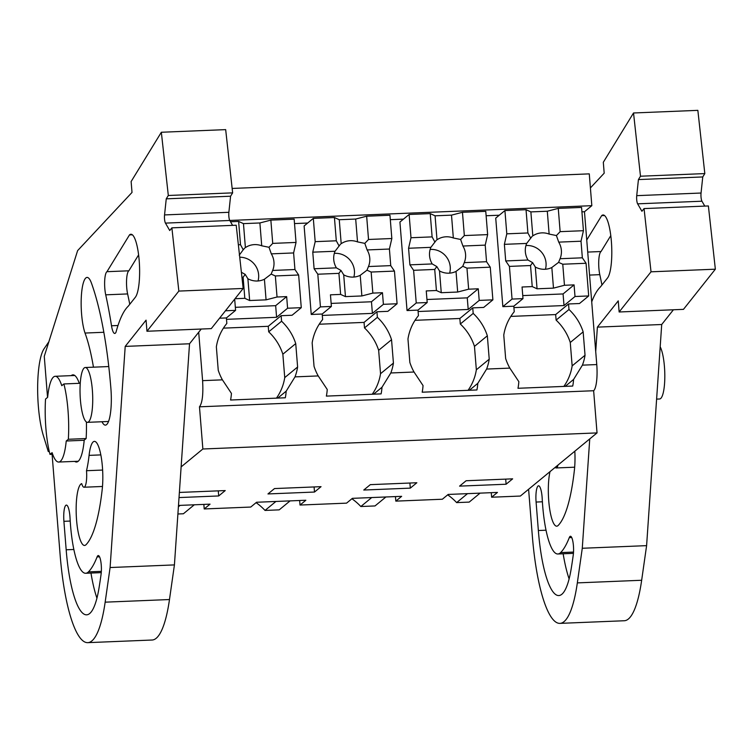 <?xml version="1.0" encoding="UTF-8"?>
<svg xmlns="http://www.w3.org/2000/svg" width="753" height="753" viewBox="0 0 753 753"><rect width="100%" height="100%" fill="white"/><g stroke="black" fill="none" stroke-linecap="round" stroke-linejoin="round"><path stroke-width="1.13" d="M181.115 466.907L202.868 448.995L199.47 406.818C202.341 403.053 203.385 394.327 202.595 380.651L198.698 332.233M232.15 188.448L589.27 173.868L591.83 205.682L584.469 211.744L596.762 364.565L582.417 365.149L573.598 379.437A22.515 5.139 -92.3 0 1 572.722 386.054L517.979 388.284A22.515 5.139 -92.3 0 0 518.845 381.677L509.828 368.113L486.617 369.055L477.788 383.352L469.383 390.27M229.759 220.46L591.83 205.682M351.886 498.75A54.527 52.315 50.5 0 1 360.828 506.524L375.013 505.941L385.903 496.98M275.918 501.47L265.028 510.43L279.203 509.856L290.093 500.886M265.028 510.43A54.527 52.315 50.5 0 0 256.086 502.665M177.896 513.988L183.403 513.762L194.293 504.792M480.085 493.13L469.204 502.1L456.638 502.609A54.527 52.315 50.5 0 0 447.687 494.843M491.267 492.678L491.634 497.225L520.37 496.048L597.035 432.909L202.868 448.995M395.457 496.585L395.824 501.131L442.359 499.23L448.186 494.439L497.46 492.424L491.634 497.225M299.656 500.5L300.023 505.047L346.559 503.145L352.385 498.345L401.65 496.331L395.824 501.131M203.856 504.406L204.214 508.953L250.749 507.051L256.575 502.251L305.85 500.246L300.023 505.047M204.214 508.953L210.04 504.152L178.48 505.442M179.026 497.573L218.699 495.954L218.285 490.852M218.699 495.954L225.232 490.57L179.374 492.443M410.31 488.132L416.842 482.748L370.307 484.65L363.774 490.034L410.31 488.132L409.896 483.031M314.5 492.048L267.964 493.94L274.506 488.565L321.042 486.664L314.5 492.048L314.095 486.946M506.11 484.226L459.575 486.127L466.116 480.743L512.642 478.842L506.11 484.226L505.705 479.124M199.47 406.818L593.637 390.732L597.035 432.909M593.637 390.732A22.515 5.139 -92.3 0 0 596.762 364.565M410.997 237.741L432.109 236.884L430.236 213.607L409.124 214.473L410.997 237.741L408.568 248.255L409.905 264.849L413.613 270.308L416.24 302.979L407.044 310.556L417.99 310.114L418.442 315.648A51.006 48.926 50.5 0 0 407.966 339.029L409.848 362.419A51.016 48.945 50.5 0 0 414.028 372.02L423.045 385.583A22.515 5.139 -92.3 0 1 422.179 392.2L476.922 389.96A22.515 5.139 -92.3 0 0 477.788 383.352M414.028 372.02L390.807 372.97L381.987 387.258L373.582 394.177M315.187 241.657L336.299 240.791L334.436 217.523L313.314 218.379L315.187 241.657L312.768 252.161L314.105 268.755L317.813 274.214L320.439 306.895L311.243 314.472L322.19 314.02L322.632 319.554A51.006 48.926 50.5 0 0 312.156 342.935L314.039 366.325A51.016 48.945 50.5 0 0 318.218 375.926L327.244 389.489A22.515 5.139 -92.3 0 1 326.369 396.106L381.112 393.875A22.515 5.139 -92.3 0 0 381.987 387.258M318.218 375.926L295.007 376.876L286.178 391.165A22.515 5.139 -92.3 0 1 285.312 397.782L230.569 400.022A22.515 5.139 -92.3 0 0 231.435 393.405L222.417 379.841L202.595 380.651M506.797 233.835L527.909 232.969L526.036 209.701L504.924 210.558L506.797 233.835L504.378 244.339L505.715 260.933L509.423 266.393L512.049 299.073L502.853 306.65L513.8 306.198L514.243 311.733A51.006 48.926 50.5 0 0 503.766 335.113L505.649 358.513A51.016 48.945 50.5 0 0 509.828 368.113M502.853 306.65L495.728 218.135L504.924 210.558M582.417 365.149A51.016 48.945 50.5 0 0 585.034 355.265L583.151 331.875A51.006 48.926 50.5 0 0 568.986 309.502L568.543 303.967L579.49 303.525L588.695 295.948L586.06 263.268L562.764 264.218L564.458 285.274L553.483 288.126L551.827 267.503A18.514 17.761 50.5 0 1 544.833 269.273A18.514 17.761 50.5 0 1 535.308 267.033L537.058 288.794L553.483 288.126M294.508 223.575L307.666 223.039M390.318 219.669L403.467 219.132M486.118 215.753L499.277 215.217M581.928 211.847L584.469 211.744M219.556 318.208L226.389 317.935L226.832 323.461A51.006 48.926 50.5 0 0 216.356 346.851L218.238 370.241A51.016 48.945 50.5 0 0 222.417 379.841M295.007 376.876A51.016 48.945 50.5 0 0 297.614 367.003L295.731 343.603A51.006 48.926 50.5 0 0 281.575 321.23L281.133 315.695L292.079 315.253L301.275 307.676L298.649 274.996L275.344 275.946L277.038 297.011L266.073 299.854L264.416 279.231A18.514 17.761 50.5 0 1 257.413 281.001A18.514 17.761 50.5 0 1 247.897 278.761L249.648 300.522L266.073 299.854M311.243 314.472L304.118 225.956L313.314 218.379M390.807 372.97A51.016 48.945 50.5 0 0 393.424 363.087L391.541 339.697A51.006 48.926 50.5 0 0 377.375 317.324L376.933 311.789L387.88 311.337L397.085 303.76L394.45 271.089L371.154 272.04L372.848 293.096L361.873 295.948L360.216 275.325A18.514 17.761 50.5 0 1 353.223 277.095A18.514 17.761 50.5 0 1 343.707 274.854L345.458 296.616L361.873 295.948M407.044 310.556L399.928 222.05L409.124 214.473M486.617 369.055A51.016 48.945 50.5 0 0 489.224 359.181L487.342 335.791A51.006 48.926 50.5 0 0 473.185 313.408L472.743 307.873L483.69 307.431L492.886 299.854L490.259 267.183L466.954 268.134L468.648 289.19L457.683 292.032L456.026 271.409A18.514 17.761 50.5 0 1 449.023 273.179A18.514 17.761 50.5 0 1 439.507 270.948L441.258 292.71L457.683 292.032M84.204 367.953A27.437 6.269 -92.3 0 0 80.232 397.518A27.437 6.269 -92.3 0 0 87.489 422.339A27.437 6.269 -92.3 0 0 88.543 421.887A27.437 6.269 -92.3 0 0 92.515 392.322A27.437 6.269 -92.3 0 0 85.258 367.511A27.437 6.269 -92.3 0 0 84.204 367.953M84.016 440.289L66.226 441.013L68.344 439.272L86.134 438.538L84.016 440.289M68.344 439.272A50.649 11.568 87.7 0 0 63.892 383.945L61.774 385.696A42.912 9.798 -92.3 0 0 55.185 376.293A42.912 9.798 -92.3 0 0 47.646 397.32L45.528 399.071A50.649 11.568 87.7 0 0 49.98 454.388L52.098 452.647A42.912 9.798 -92.3 0 0 58.687 462.041A42.912 9.798 -92.3 0 0 60.334 461.354A42.912 9.798 -92.3 0 0 66.226 441.013M180.108 505.376L178.395 506.788M277.772 398.092L286.178 391.165M276.445 398.149A51.016 48.945 50.5 0 0 284.738 377.611L297.614 367.003M281.133 315.695L268.256 326.303L268.699 331.838L281.575 321.23M284.738 377.611L282.855 354.211L295.731 343.603M282.855 354.211A51.006 48.926 50.5 0 0 268.699 331.838M86.416 421.981A50.649 11.568 87.7 0 1 86.134 438.538M49.98 454.388L52.663 454.275M63.892 383.945L80.242 383.277M456.638 502.609L467.519 493.648M656.616 399.109L659.581 398.986A27.437 6.269 -92.3 0 0 660.635 398.544A27.437 6.269 -92.3 0 0 664.814 375.145A27.437 6.269 -92.3 0 0 660.183 346.794M565.192 386.364L573.598 379.437M563.856 386.411A51.016 48.945 50.5 0 0 572.148 365.873L585.034 355.265M568.543 303.967L555.667 314.575L556.109 320.11L568.986 309.502M572.148 365.873L570.266 342.483L583.151 331.875M570.266 342.483A51.006 48.926 50.5 0 0 556.109 320.11M360.828 506.524L371.718 497.554M372.246 394.233A51.016 48.945 50.5 0 0 380.538 373.695L378.655 350.305A51.006 48.926 50.5 0 0 364.499 327.931L377.375 317.324M376.933 311.789L364.057 322.397L364.499 327.931M380.538 373.695L393.424 363.087M391.541 339.697L378.655 350.305M468.055 390.327A51.016 48.945 50.5 0 0 476.348 369.789L474.465 346.399A51.006 48.926 50.5 0 0 460.309 324.016L473.185 313.408M472.743 307.873L459.857 318.481L460.309 324.016M476.348 369.789L489.224 359.181M487.342 335.791L474.465 346.399M247.897 278.761L245.205 274.384L243.115 277.264L244.81 298.32L249.648 300.522M235.021 298.725L244.81 298.32M277.038 297.011L286.658 296.616L275.664 305.671L235.341 307.318M275.344 275.946L271.165 274.101L264.416 279.231M261.724 245.798A18.514 17.761 50.5 0 0 254.486 244.612A18.514 17.761 50.5 0 0 245.393 247.605L243.464 223.632L259.889 222.963L261.724 245.798L269.009 247.285L271.315 253.855L293.604 252.942L294.941 269.536L298.649 274.996M271.165 274.101L272.642 270.449A18.514 17.761 50.5 0 0 271.315 253.855M258.044 280.963A18.514 17.761 50.5 0 0 239.727 257.225M245.205 274.384L241.393 272.285M238.362 244.791L240.499 244.697L243.228 249.78L239.256 255.163M243.228 249.78L244.716 248.076M241.939 277.311L243.115 277.264M225.467 310.773L235.585 310.358L234.682 299.148M286.658 296.616L287.59 308.231L301.275 307.676M287.59 308.231L276.596 317.295L275.664 305.671M276.596 317.295L226.502 319.338M226.389 317.935L235.585 310.358M272.642 270.449L294.941 269.536M272.727 243.388L296.033 242.438L294.159 219.161L270.854 220.111L272.727 243.388L269.009 247.285M270.854 220.111L259.889 222.963M296.033 242.438L293.604 252.942M240.499 244.697L238.626 221.429L243.464 223.632M223.415 328.139L268.256 326.303M238.626 221.429L230.512 221.758M343.707 274.854L341.015 270.478L338.925 273.358L340.62 294.414L345.458 296.616M320.439 306.895L331.386 306.443L330.454 294.828L340.62 294.414M372.848 293.096L382.458 292.71L371.464 301.765L331.141 303.412M371.154 272.04L366.975 270.195L360.216 275.325M357.524 241.892A18.514 17.761 50.5 0 0 350.296 240.696A18.514 17.761 50.5 0 0 341.194 243.699L339.264 219.725L355.689 219.048L357.524 241.892L364.819 243.37L367.116 249.94L389.414 249.036L390.741 265.63L394.45 271.089M366.975 270.195L368.452 266.543A18.514 17.761 50.5 0 0 367.116 249.94M353.844 277.057A18.514 17.761 50.5 0 0 334.963 253.328A18.514 17.761 50.5 0 0 334.332 253.366M341.015 270.478L336.393 267.852A18.514 17.761 50.5 0 1 335.057 251.248L340.516 244.17M314.105 268.755L336.393 267.852M317.813 274.214L338.925 273.358M382.458 292.71L383.399 304.325L397.085 303.76M383.399 304.325L372.396 313.38L371.464 301.765M372.396 313.38L322.303 315.422M322.19 314.02L331.386 306.443M368.452 266.543L390.741 265.63M368.528 239.473L391.833 238.522L389.96 215.254L366.655 216.205L368.528 239.473L364.81 243.37M366.655 216.205L355.689 219.048M391.833 238.522L389.414 249.036M312.768 252.161L335.057 251.248M336.299 240.791L339.038 245.873M334.436 217.523L339.264 219.725M319.216 324.223L364.057 322.397M439.507 270.948L436.815 266.562L434.726 269.442L436.42 290.507L441.258 292.71M416.24 302.979L427.196 302.537L426.254 290.922L436.42 290.507M468.648 289.19L478.268 288.794L467.265 297.859L426.951 299.496M466.954 268.134L462.775 266.28L456.026 271.409M453.334 237.976A18.514 17.761 50.5 0 0 446.096 236.79A18.514 17.761 50.5 0 0 437.004 239.783L435.074 215.81L451.499 215.142L453.334 237.976L460.62 239.463L462.916 246.033L485.214 245.12L486.551 261.724L490.259 267.183M462.775 266.28L464.253 262.628A18.514 17.761 50.5 0 0 462.916 246.033M449.654 273.151A18.514 17.761 50.5 0 0 430.763 249.412A18.514 17.761 50.5 0 0 430.132 249.45M436.815 266.562L432.203 263.936A18.514 17.761 50.5 0 1 430.867 247.342L436.316 240.254M409.905 264.849L432.203 263.936M413.613 270.308L434.726 269.442M478.268 288.794L479.2 300.409L492.886 299.854M479.2 300.409L468.206 309.474L467.265 297.859M468.206 309.474L418.103 311.516M417.99 310.114L427.196 302.537M464.253 262.628L486.551 261.724M464.337 235.567L487.643 234.616L485.77 211.339L462.464 212.29L464.337 235.567L460.62 239.463M462.464 212.29L451.499 215.142M487.643 234.616L485.214 245.12M408.568 248.255L430.867 247.342M432.109 236.884L434.839 241.958M430.236 213.607L435.074 215.81M415.025 320.317L459.857 318.481M535.308 267.033L532.625 262.656L530.536 265.536L532.23 286.592L537.058 288.794M512.049 299.073L522.996 298.621L522.064 287.006L532.23 286.592M564.458 285.274L574.068 284.888L563.075 293.943L522.751 295.59M562.764 264.218L558.585 262.373L551.827 267.503M549.135 234.07A18.514 17.761 50.5 0 0 541.896 232.875A18.514 17.761 50.5 0 0 532.804 235.877L530.874 211.904L547.299 211.235L549.135 234.07L556.42 235.557L558.726 242.127L581.015 241.214L582.351 257.808L586.06 263.268M558.585 262.373L560.063 258.721A18.514 17.761 50.5 0 0 558.726 242.127M545.454 269.235A18.514 17.761 50.5 0 0 526.573 245.506A18.514 17.761 50.5 0 0 525.942 245.544M532.625 262.656L528.004 260.03A18.514 17.761 50.5 0 1 526.667 243.435L532.126 236.348M505.715 260.933L528.004 260.03M509.423 266.393L530.536 265.536M574.068 284.888L575.01 296.503L588.695 295.948M575.01 296.503L564.006 305.558L563.075 293.943M564.006 305.558L513.913 307.61M513.8 306.198L522.996 298.621M560.063 258.721L582.351 257.808M560.138 231.651L583.443 230.7L581.57 207.433L558.265 208.383L560.138 231.651L556.42 235.557M558.265 208.383L547.299 211.235M583.443 230.7L581.015 241.214M504.378 244.339L526.667 243.435M527.909 232.969L530.639 238.052M526.036 209.701L530.874 211.904M510.826 316.401L555.667 314.575M232.639 192.862L225.674 129.629L161.34 132.255L168.314 195.488L232.639 192.862L230.578 196.213L228.874 212.299A5.629 1.29 -92.3 0 0 229.778 220.488L232.602 225.373M243.172 288.455L236.207 225.222L171.882 227.848L178.847 291.082L243.172 288.455L211.282 328.628L146.957 331.254L178.847 291.082M52.089 454.304L60.108 554.716A106.926 24.425 -92.3 0 0 87.79 642.648L152.115 640.022A106.926 24.425 -92.3 0 0 169.481 599.539L174.423 564.91L189.53 343.773L201.239 329.042M161.34 132.255L131.126 181.539L132.01 192.448L77.625 250.608L44.267 356.329L47.543 397.405M87.79 642.648A106.926 24.425 -92.3 0 0 105.156 602.165L110.098 567.536L174.423 564.91M110.098 567.536L125.205 346.399L189.53 343.773M125.205 346.399L146.063 320.147L146.957 331.254M228.874 212.299L164.549 214.925A5.629 1.29 -92.3 0 0 165.453 223.114L169.745 230.531L171.882 227.848M164.549 214.925L166.253 198.839L230.578 196.213M166.253 198.839L168.314 195.488M79.272 383.324A43.618 9.958 -92.3 0 0 72.947 374.862A43.618 9.958 -92.3 0 0 71.196 375.634M74.698 461.391A43.618 9.958 -92.3 0 0 76.505 462.022A43.618 9.958 -92.3 0 0 84.214 440.119M102.493 486.476L84.016 487.229A14.072 3.21 -92.3 0 1 81.701 483.642A30.958 7.069 -92.3 0 0 76.288 515.579A30.958 7.069 -92.3 0 0 84.581 545.445A30.958 7.069 -92.3 0 0 86.011 544.72A129.441 29.565 -92.3 0 0 102.229 489.243A30.958 7.069 -92.3 0 0 101.288 457.476A30.958 7.069 -92.3 0 0 94.389 441.38A30.958 7.069 -92.3 0 0 89.08 455.377A67.535 15.427 -92.3 0 1 86.51 470.71L102.624 470.06M84.016 487.229A14.072 3.21 -92.3 0 0 86.51 470.71M103.82 332.28L85.023 333.052A30.958 7.069 -92.3 0 1 81.23 298.677A30.958 7.069 -92.3 0 1 87.066 277.424A30.958 7.069 -92.3 0 1 91.442 283.119A166.008 37.923 -92.3 0 1 110.907 388.642A30.958 7.069 -92.3 0 1 105.42 425.125A30.958 7.069 -92.3 0 1 102.003 421.746M93.457 367.172A104.112 23.785 -92.3 0 0 85.023 333.052M101.354 571.358L88.44 571.885A157.358 35.946 -92.3 0 0 97.09 556.909A11.549 2.635 -92.3 0 1 98.257 555.545A11.549 2.635 -92.3 0 1 100.893 561.926A11.549 2.635 -92.3 0 1 101.1 574.106A249.667 57.03 -92.3 0 1 99.02 587.989A79.065 18.063 -92.3 0 1 86.651 614.825A79.065 18.063 -92.3 0 1 66.179 549.794L63.901 521.321L70.208 521.057M101.26 572.628L85.71 573.268A58.772 13.422 -92.3 0 1 70.038 518.045A13.799 3.153 -92.3 0 0 66.358 505.094A13.799 3.153 -92.3 0 0 63.911 521.321M85.71 573.268A58.772 13.422 -92.3 0 0 88.44 571.875M106.964 271.692A14.373 3.285 -92.3 0 0 104.695 280.549A14.373 3.285 -92.3 0 0 105.721 294.828A196.731 44.935 -92.3 0 1 111.51 325.767A14.373 3.285 -92.3 0 0 114.748 333.438A14.373 3.285 -92.3 0 0 116.028 332.148A146.647 33.499 -92.3 0 1 128.236 306.217L135.333 297.284A32.106 7.332 -92.3 0 0 139.286 261.903A32.106 7.332 -92.3 0 0 130.881 234.249A32.106 7.332 -92.3 0 0 129.497 234.908L106.964 271.692L128.857 270.798A14.373 3.285 -92.3 0 0 126.598 279.655A14.373 3.285 -92.3 0 0 127.615 293.934L105.721 294.828M90.972 573.052A79.065 18.063 -92.3 0 0 96.939 598.174M129.497 234.908L132.312 234.795M138.608 254.891L128.857 270.798M129.77 304.287A196.731 44.935 -92.3 0 0 127.615 293.934M48.87 341.749L44.022 348.837A50.649 11.568 -92.3 0 0 37.65 387.061A50.649 11.568 -92.3 0 0 43.373 435.62L48.267 451.546L49.218 451.216M48.267 451.546L49.284 451.508M704.817 173.585L697.852 110.352L633.527 112.978L640.492 176.211L704.817 173.585L702.756 176.946L701.052 193.032A5.629 1.29 -92.3 0 0 701.956 201.211L704.78 206.096M715.35 269.188L708.385 205.955L644.06 208.581L651.025 271.814L715.35 269.188L683.46 309.361L619.135 311.987L651.025 271.814M528.597 489.271L532.286 535.449A106.926 24.425 -92.3 0 0 559.968 623.371L624.293 620.745A106.926 24.425 -92.3 0 0 641.66 580.262L646.601 545.643L661.708 324.505L673.417 309.775M559.968 623.371A106.926 24.425 -92.3 0 0 577.335 582.888L582.276 548.269L646.601 545.643M595.717 351.547L597.383 327.131L661.708 324.505M582.276 548.269L589.75 438.914M597.383 327.131L618.241 300.871L619.135 311.987M701.052 193.032L636.727 195.658A5.629 1.29 -92.3 0 0 637.631 203.837L641.923 211.264L644.06 208.581M636.727 195.658L638.431 179.572L702.756 176.946M638.431 179.572L640.492 176.211M590.399 187.93L604.188 173.181L603.313 162.272L633.527 112.978M550.01 471.642A30.958 7.069 -92.3 0 0 549.276 506.025A30.958 7.069 -92.3 0 0 556.759 526.178A30.958 7.069 -92.3 0 0 558.189 525.443A129.441 29.565 -92.3 0 0 574.407 469.976A30.958 7.069 -92.3 0 0 574.821 451.198M555.215 467.359A14.072 3.21 -92.3 0 0 556.194 467.952A14.072 3.21 -92.3 0 0 558.011 465.053M536.089 502.044A13.799 3.153 -92.3 0 1 538.536 485.817A13.799 3.153 -92.3 0 1 542.216 498.778A58.772 13.422 -92.3 0 0 557.888 553.992A58.772 13.422 -92.3 0 0 560.618 552.608A157.358 35.946 -92.3 0 0 569.268 537.642A11.549 2.635 -92.3 0 1 570.445 536.268A11.549 2.635 -92.3 0 1 573.071 542.659A11.549 2.635 -92.3 0 1 573.278 554.839A249.667 57.03 -92.3 0 1 571.198 568.722A79.065 18.063 -92.3 0 1 558.83 595.557A79.065 18.063 -92.3 0 1 538.357 530.526L536.089 502.044L542.395 501.79M591.717 301.859A146.647 33.499 -92.3 0 1 600.414 286.94L607.511 278.017A32.106 7.332 -92.3 0 0 611.464 242.626A32.106 7.332 -92.3 0 0 603.059 214.982A32.106 7.332 -92.3 0 0 601.675 215.631L586.738 240.019M563.15 553.784A79.065 18.063 -92.3 0 0 569.117 578.906M610.787 235.623L601.035 251.53L587.716 252.076M601.035 251.53A14.373 3.285 -92.3 0 0 598.776 260.387A14.373 3.285 -92.3 0 0 599.793 274.657L589.561 275.08M601.675 215.631L604.49 215.518M601.948 285.011A196.731 44.935 -92.3 0 0 599.793 274.666M169.481 599.539L105.156 602.165M165.453 223.114L229.778 220.488M100.827 454.897L89.08 455.377M99.537 556.815L97.09 556.909M73.86 549.483L66.179 549.794M117.995 325.503L111.51 325.767M641.66 580.262L577.335 582.888M637.631 203.837L701.956 201.211M571.715 537.538L569.268 537.642M573.532 552.081L560.618 552.608M546.047 530.206L538.357 530.526M108.554 421.473L87.489 422.339M108.761 366.551L85.258 367.511M78.256 461.25L58.687 462.041M74.763 375.493L55.185 376.293M574.671 467.199L556.194 467.952M573.438 553.361L557.888 553.992"/></g></svg>
